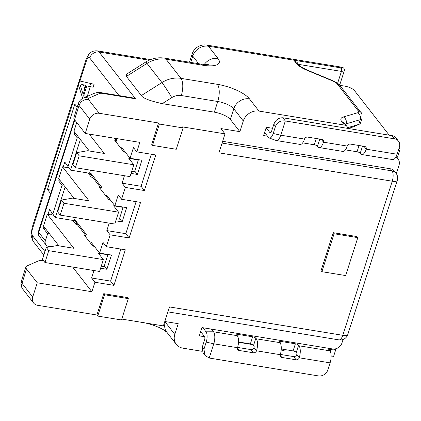 <?xml version="1.0" encoding="UTF-8"?>
<svg xmlns="http://www.w3.org/2000/svg" width="421" height="421" viewBox="0 0 421 421"><rect width="100%" height="100%" fill="white"/><g stroke="black" fill="none" stroke-linecap="round" stroke-linejoin="round"><path stroke-width="0.63" d="M280.007 342.673A9.194 3.694 99.3 0 1 280.244 354.692A2.626 2.252 -37.9 0 0 280.549 356.698A2.626 2.252 -37.9 0 0 281.86 357.45L296.105 359.787A2.626 2.252 -37.9 0 0 299.236 357.803A9.194 3.694 -80.7 0 0 298.999 345.783L298.589 345.252A2.626 0.837 -162.2 0 0 295.384 343.799L281.139 341.468A2.626 0.837 -162.2 0 0 279.465 341.726A2.626 0.837 -162.2 0 0 279.591 342.141L280.007 342.673L256.268 338.784L255.852 338.252A2.626 0.837 -162.2 0 0 252.647 336.8L238.407 334.469A2.626 0.837 -162.2 0 0 236.734 334.732A2.626 0.837 -162.2 0 0 236.86 335.142L237.276 335.674A9.194 3.694 99.3 0 1 237.512 347.699A2.626 2.252 -37.9 0 0 237.812 349.698A2.626 2.252 -37.9 0 0 239.123 350.456L253.368 352.787A2.626 2.252 -37.9 0 0 256.505 350.804A9.194 3.694 -80.7 0 0 256.268 338.784M252.647 336.8L250.363 343.915A2.626 0.837 17.8 0 1 253.568 345.367L253.984 345.899A1.316 0.526 99.3 0 1 254.016 347.614A2.626 2.252 142.1 0 1 250.884 349.598L253.368 352.787M295.384 343.799L293.1 350.909A2.626 0.837 17.8 0 1 296.305 352.361L296.716 352.893A1.316 0.526 99.3 0 1 296.752 354.614L299.236 357.803L330.101 362.855A9.194 3.694 99.3 0 0 329.864 350.835L328.622 349.241L330.995 349.63A7.883 2.515 17.8 0 0 336.016 348.846A7.883 2.515 17.8 0 0 336.047 348.699M237.276 335.674L213.531 331.79L206.032 331.806A7.883 3.168 -80.7 0 1 206.232 342.11L203.948 349.225L205.011 355.435L209.2 358.034L213.768 343.81A9.194 3.694 -80.7 0 0 213.531 331.79L211.463 329.127L332.543 348.951A7.883 6.762 142.1 0 0 341.947 343.01L343.078 339.489M46.273 247.474L42.468 259.331L44.952 262.52L48.757 250.669L46.273 247.474L57.203 245.554L73.822 248.274L47.299 214.236L43.489 226.088L58.872 245.827M44.952 262.52L99.556 271.461L103.361 259.604L98.388 253.226L107.887 254.779L107.602 254.416M101.256 266.172L104.082 266.635L107.887 254.779M76.827 224.64L76.969 224.198L77.38 224.73L76.012 224.504L74.77 222.909L75.527 220.541L86.305 234.365L85.542 236.739L84.3 235.144L85.895 235.649M76.969 224.198L75.527 220.541M85.668 235.365L77.38 224.73M94.914 247.085L93.415 246.843L85.542 236.739M48.757 250.669L103.361 259.604M53.541 215.257L47.299 214.236M74.77 222.909L72.828 220.415M93.999 270.55L91.61 277.997L110.602 281.107L113.917 285.359L94.925 282.249L91.61 277.997M94.925 282.249L91.878 291.732L72.649 267.056M102.498 93.394A7.883 3.168 -80.7 0 0 101.493 92.725L132.078 97.735L135.567 98.809L102.498 93.394A5.257 1.679 17.8 0 0 99.63 93.467L88.699 98.24A7.883 7.025 -113.6 0 0 83.263 98.13C80.927 99.167 79.322 100.919 78.438 103.392L73.875 117.612A13.135 4.194 -162.2 0 0 74.512 119.685L85.226 133.441L139.83 142.377L136.788 151.86L133.473 147.608L130.047 158.275L121.758 147.639L121.374 148.823L114.744 140.314L116.338 140.825M115.912 138.462L116.749 139.54L115.991 141.909M124.442 175.72L122.053 183.167L141.046 186.277L144.361 190.534L125.369 187.424L122.053 183.167M125.369 187.424L121.564 199.275L118.248 195.023L114.822 205.69L106.534 195.055L106.155 196.239L99.524 187.729L101.114 188.234M92.052 177.225L92.188 176.783L92.604 177.315L91.236 177.088L89.989 175.494L90.752 173.126L101.529 186.95L100.766 189.324M89.989 175.494L88.047 172.999M109.223 223.135L106.829 230.582L125.821 233.692L129.136 237.944L110.144 234.834L106.829 230.582M110.144 234.834L106.339 246.69L103.024 242.433L99.598 253.105L91.31 242.464L90.931 243.654M94.12 84.268L79.732 80.953L94.12 84.268L93.167 87.236L86.852 85.91L83.684 95.788L87.247 96.388L90.326 86.768M75.306 217.583L74.322 220.662L55.325 217.552L49.567 209.474L48.005 214.352M90.531 170.168L89.541 173.247L70.549 170.137L64.792 162.059L63.229 166.937M50.631 193.607L47.452 189.524L74.854 104.182L77.211 107.208M47.452 189.524L51.72 190.224M302.667 142.872L314.303 144.777A2.626 0.837 17.8 0 1 317.508 146.229L319.786 139.114L320.202 139.646A1.316 0.526 99.3 0 0 320.37 139.756A1.316 0.526 99.3 0 0 320.891 139.267M345.399 149.865L357.034 151.77A2.626 0.837 17.8 0 1 360.239 153.223L360.655 153.754A9.194 3.694 -80.7 0 0 361.834 154.533A9.194 3.694 -80.7 0 0 366.217 149.181A2.626 2.252 -37.9 0 0 365.917 147.176A2.626 2.252 -37.9 0 0 364.607 146.424L350.361 144.087A2.626 2.252 -37.9 0 0 347.225 146.071A9.194 3.694 99.3 0 1 342.841 151.423L319.097 147.534A9.194 3.694 -80.7 0 1 317.918 146.761L317.508 146.229M398.24 150.634A7.883 2.515 17.8 0 0 399.95 149.708L397.666 156.817A7.883 2.515 -162.2 0 1 395.424 157.796M204.627 336.742L199.301 335.874L201.964 327.575L211.463 329.127M238.512 342.294L252.442 344.573M202.206 351.319L182.861 348.151A13.135 11.272 142.1 0 1 176.304 344.373A13.135 11.272 142.1 0 1 174.799 334.358L165.264 322.123L165.437 321.597M164.79 321.486L178.225 323.686L174.799 334.358M206.032 331.806L202.843 327.717M250.363 343.915L238.528 341.973M293.1 350.909L281.265 348.972M336.016 348.846L333.732 355.961A7.883 2.515 -162.2 0 1 331.127 356.945M337.621 83.284L341.436 71.396L344.236 70.954L344.389 70.333C344.504 68.734 343.72 67.702 342.031 67.239L340.384 67.802C341.457 68.744 341.81 69.944 341.436 71.396L298.6 64.387M339.663 85.195L344.236 70.954M339.763 85.31L344.788 86.137A7.883 2.515 17.8 0 1 354.398 90.494L389.225 135.194M399.95 149.708A7.883 2.515 17.8 0 0 399.566 148.466L399.119 147.887M363.628 146.261A1.316 0.526 99.3 0 1 363.107 146.755A1.316 0.526 99.3 0 1 362.939 146.645L362.523 146.113A2.626 0.837 -162.2 0 0 362.492 146.076M266.125 127.737L269.966 132.668A2.626 1.058 99.3 0 0 270.382 132.899A2.626 1.058 99.3 0 0 271.556 131.363L273.839 124.248C275.602 119.89 278.602 117.727 282.833 117.769L392.04 135.651L394.53 138.846A7.883 6.762 142.1 0 1 398.461 141.109A7.883 6.762 142.1 0 1 399.366 147.124L397.082 154.233A9.194 3.694 99.3 0 1 392.698 159.585L361.834 154.533M319.097 147.534A9.194 3.694 -80.7 0 0 323.486 142.182A2.626 2.252 -37.9 0 0 323.181 140.182A2.626 2.252 -37.9 0 0 321.87 139.425L307.625 137.093A2.626 2.252 -37.9 0 0 304.494 139.072A9.194 3.694 99.3 0 1 300.105 144.424L276.365 140.54A9.194 3.694 -80.7 0 0 280.749 135.188L273.213 133.489A7.883 3.168 -80.7 0 1 269.23 138.02L276.102 140.472A9.194 3.694 -80.7 0 0 276.365 140.54M264.604 132.478L268.445 137.409A7.883 3.168 -80.7 0 0 269.23 138.02M394.53 138.846L285.317 120.964C280.491 120.411 277.218 122.216 275.497 126.379L273.213 133.489M272.545 128.279L266.282 127.253L263.614 135.546L267.488 136.183M396.319 173.647L399.034 165.206A7.883 6.762 142.1 0 0 398.129 159.196A7.883 6.762 142.1 0 0 396.361 157.675M222.635 141.314L390.388 168.779A7.883 6.762 -37.9 0 1 394.324 171.047L395.982 173.173A7.883 6.762 142.1 0 0 392.046 170.905L222.072 143.077M347.857 128.421A5.257 4.51 142.1 0 0 347.067 126.589A5.257 4.51 142.1 0 0 344.446 125.074L258.978 111.081L249.448 98.851A26.276 8.383 -162.2 0 0 217.415 84.326L180.956 78.359L166.037 59.208A13.135 5.278 -80.7 0 0 164.353 58.098C157.654 57.151 151.434 58.472 145.703 62.055L126.653 74.096L126.416 76.427L141.335 95.578C142.982 98.23 149.96 100.919 162.269 103.645L214.331 112.165A13.135 4.194 17.8 0 1 230.345 119.427L239.875 131.662L220.883 128.552L225.025 133.867L182.293 126.874L183.119 127.937L159.38 124.048L152.528 145.387L176.273 149.271L183.119 127.937M239.875 131.662L243.301 120.99A13.135 11.272 142.1 0 1 258.978 111.081M121.753 319.081L163.374 325.896L169.463 306.93L342.773 335.305A7.883 3.168 99.3 0 1 339.016 339.894A7.883 7.883 0 0 0 347.793 334.527A7.883 2.515 -162.2 0 1 342.773 335.305L392.251 181.209A7.883 2.515 17.8 0 0 397.266 180.43A7.883 7.883 0 0 0 395.982 173.173M91.878 291.732L37.274 282.791L32.706 297.015A7.883 6.762 142.1 0 0 33.612 303.025A7.883 6.762 142.1 0 0 37.548 305.293L96.898 315.013L97.73 316.076L121.469 319.965L128.321 298.626L104.576 294.742L97.73 316.076M85.226 133.441L89.794 119.217A7.883 6.762 142.1 0 1 99.198 113.27L158.554 122.985L159.38 124.048M158.554 122.985L151.702 144.324L152.528 145.387M390.388 168.779L392.046 170.905A7.883 3.168 99.3 0 1 392.251 181.209L218.936 152.834L225.025 133.867M128.321 298.626L127.489 297.563L103.75 293.679L104.576 294.742M96.898 315.013L103.75 293.679M106.339 246.69L125.332 249.8L113.917 285.359M121.564 199.275L140.556 202.385L129.136 237.944M136.788 151.86L155.781 154.97L144.361 190.534M357.813 237.633L356.982 236.57L333.243 232.687L321.06 270.614L321.891 271.682L345.63 275.566L357.813 237.633L334.069 233.75L321.891 271.682M37.274 282.791L26.56 269.04A13.135 4.194 17.8 0 1 25.918 266.967L21.355 281.191A13.135 4.194 -162.2 0 0 21.992 283.265L26.56 269.04M43.505 260.662A13.135 4.194 17.8 0 0 38.032 261.078L27.102 265.851A13.135 4.194 17.8 0 0 25.918 266.967M120.885 249.069L110.602 281.107M100.593 268.24L106.902 269.272L111.47 255.047L99.598 253.105M104.303 265.935L106.902 269.272M136.109 201.659L125.821 233.692M115.817 220.825L122.127 221.856L126.695 207.632L114.822 205.69M119.527 218.52L122.127 221.856M110.134 199.675L108.639 199.428L106.155 196.239M61.492 200.059L57.688 211.916L60.177 215.105L63.981 203.254L61.492 200.059L72.423 198.138L89.041 200.859L62.518 166.821L58.714 178.678L74.096 198.412M60.177 215.105L114.78 224.046L118.585 212.195L113.612 205.811L123.111 207.364L122.821 207M116.48 218.757L119.306 219.22L123.111 207.364M92.188 176.783L90.752 173.126M100.893 187.95L92.604 177.315M63.981 203.254L118.585 212.195M68.765 167.842L62.518 166.821M151.334 154.244L141.046 186.277M131.036 173.41L137.351 174.441L141.914 160.217L130.047 158.275M134.752 171.11L137.351 174.441M125.358 152.26L123.863 152.013L121.374 148.823M76.738 122.543L73.938 131.263L89.315 150.997M89.184 134.089L104.266 153.444L87.647 150.723L76.717 152.649L72.912 164.5L75.401 167.695L130.005 176.631L133.81 164.779L128.837 158.396L138.33 159.954L138.046 159.585M131.699 171.342L134.525 171.805L138.33 159.954M116.117 140.54L114.291 138.199M76.717 152.649L79.206 155.838L133.81 164.779M75.401 167.695L79.206 155.838M333.243 232.687L334.069 233.75M342.031 67.239L206.737 45.084A13.135 13.135 0 0 0 192.108 54.035A13.135 4.194 17.8 0 0 192.744 56.109L198.675 63.718M299.126 65.06L297.194 62.576L293.884 60.192L296.505 63.55A18.392 5.868 -162.2 0 0 306.941 70.249A5.257 1.263 -67.4 0 1 307.435 70.139C301.815 67.386 299.047 65.692 299.126 65.06A5.257 4.51 142.1 0 0 296.505 63.55M345.231 124.232A13.135 4.194 -162.2 0 1 346.141 123.848L360.287 119.669A13.135 4.194 17.8 0 0 362.013 118.354L360.487 123.095A13.135 4.194 -162.2 0 1 359.323 124.206L353.266 126.895A7.883 2.515 -162.2 0 1 352.93 127.016L348.072 128.452M359.323 124.206A13.135 4.194 -162.2 0 1 358.766 124.411L352.93 127.016M347.672 127.689L358.766 124.411L360.287 119.669A5.257 4.51 73.5 0 0 357.492 112.796A7.883 2.515 17.8 0 0 358.145 110.76L337.163 83.832A7.883 2.515 17.8 0 0 332.69 80.964L306.941 70.249M392.04 135.651A7.883 6.762 -37.9 0 1 395.977 137.92L398.461 141.109M282.833 117.769L285.317 120.964L280.749 135.188L304.494 139.072M330.101 362.855L327.817 369.97A7.883 6.762 142.1 0 1 318.413 375.916L209.2 358.034M280.333 354.419L293.616 356.592A2.626 2.252 142.1 0 0 296.752 354.614M237.597 347.42L250.884 349.598M205.011 355.435L203.038 352.903L202.29 347.093L204.574 339.984A2.626 1.058 99.3 0 0 204.506 336.547L200.664 331.616M82.658 98.419L78.464 84.905L79.732 80.953M84.284 97.683L83.684 95.788M90.557 83.69L89.605 86.652M83.137 94.388L85.989 85.5L79.801 83.832L83.137 94.388M83.495 84.826L84.837 89.089M44.016 226.766L43.479 228.44L47.626 233.755L45.342 240.87A5.257 4.51 142.1 0 0 45.947 244.875A5.257 4.51 142.1 0 0 48.568 246.39L50.583 246.717M74.464 131.936L73.928 133.61L77.243 137.867L68.107 166.316M59.24 179.351L58.703 181.025L62.019 185.277L52.883 213.726M48.857 232.976L47.626 233.755M43.479 228.44L45.042 228.077M65.155 186.94L55.325 217.552L49.567 209.474M52.009 213.294L51.488 214.92M62.019 185.277L63.576 184.919M58.703 181.025L60.266 180.662M80.379 139.525L70.549 170.137L64.792 162.059M67.234 165.879L66.713 167.505M77.243 137.867L78.801 137.504M73.928 133.61L75.485 133.246M254.016 347.614L256.505 350.804L280.244 354.692M253.568 345.367L255.852 338.252M329.864 350.835L298.999 345.783M44.952 251.59L32.606 235.755A5.257 2.11 -80.7 0 1 32.475 228.882L78.58 85.279M79.958 80.99L86.516 60.566A5.257 2.11 -80.7 0 1 89.694 57.951L119.027 95.599M206.232 342.11L213.768 343.81L237.512 347.699M237.754 336.49L238.407 334.469M363.302 146.703L362.939 146.645M320.565 139.704L320.202 139.646M397.082 154.233L366.217 149.181L363.991 146.319M360.239 153.223L362.523 146.113M359.045 145.513L357.034 151.77M347.225 146.071L323.486 142.182L321.255 139.325M316.313 138.514L314.303 144.777M273.839 124.248L275.497 126.379M32.706 297.015L21.992 283.265A7.883 6.762 -37.9 0 0 22.897 289.274L33.612 303.025M43.847 255.026L33.512 241.765A7.883 6.762 -37.9 0 1 32.606 235.755M32.475 228.882A7.883 2.515 -162.2 0 1 32.091 227.64L31.138 234.665L31.359 236.686L33.512 241.765M176.304 344.373L166.774 332.143A13.135 11.272 -37.9 0 1 165.264 322.123A13.135 4.194 17.8 0 0 164.769 321.555M285.459 349.662A5.257 4.51 73.5 0 1 284.391 350.161L285.622 349.688M32.091 227.64L86.131 59.319A7.883 2.515 17.8 0 0 86.516 60.566M89.694 57.951A7.883 6.762 -37.9 0 1 99.098 52.004A13.135 5.278 -80.7 0 0 97.419 50.894C93.278 50.467 90.952 52.299 90.804 52.446L88.915 54.162L86.131 59.319M135.567 98.809L99.098 52.004L149.15 60.198M190.718 62.413L192.744 56.109A13.135 11.272 -37.9 0 1 208.416 46.199L340.384 67.802A2.626 2.342 66.4 0 1 341.889 71.202M99.198 113.27L88.484 99.514A5.257 1.679 17.8 0 1 88.699 98.24M101.493 92.725C99.435 92.199 97.004 92.409 94.188 93.357A7.883 7.025 66.4 0 1 99.63 93.467M78.438 103.392A13.135 4.194 17.8 0 0 79.074 105.46A7.883 6.762 -37.9 0 1 88.484 99.514M74.512 119.685L79.074 105.46L89.794 119.217M164.353 58.098L200.812 64.071A13.135 5.278 99.3 0 1 202.496 65.181L166.037 59.208A26.276 22.55 -37.9 0 0 147.018 63.403L161.938 82.553A13.135 0.768 57.7 0 1 171.784 97.625L162.269 103.645M344.446 125.074L341.826 121.716A18.392 5.868 -162.2 0 1 343.352 116.975L357.492 112.796M206.737 45.084A13.135 5.278 -80.7 0 1 208.416 46.199L217.952 58.43A26.276 8.383 -162.2 0 1 202.496 65.181M345.788 124.948L346.141 123.848A5.257 4.51 -106.5 0 0 343.352 116.975M341.826 121.716A5.257 4.51 -37.9 0 1 344.452 123.227L344.383 123.142M362.013 118.354C362.255 114.875 361.839 112.849 360.771 112.275A5.257 4.51 142.1 0 0 358.145 110.76M337.163 83.832A5.257 4.51 -37.9 0 1 339.789 85.347L360.771 112.275M339.789 85.347C340.084 84.889 337.884 83.39 333.19 80.853A5.257 1.263 112.6 0 0 332.69 80.964M217.952 58.43A13.135 11.272 142.1 0 0 204.227 64.492M217.415 84.326A13.135 5.278 99.3 0 1 217.757 101.498A13.135 4.194 -162.2 0 1 233.771 108.76L243.301 120.99M230.345 119.427L233.771 108.76A13.135 11.272 -37.9 0 1 249.448 98.851M171.784 97.625A13.135 11.272 142.1 0 1 181.293 95.53L217.757 101.498L214.331 112.165M181.293 95.53A13.135 5.278 -80.7 0 0 180.956 78.359A26.276 22.55 142.1 0 0 161.938 82.553L141.335 95.578M126.416 76.427L147.018 63.403A13.135 0.768 57.7 0 0 145.703 62.055M270.845 132.668L269.966 132.668M330.995 349.63L330.348 351.651M203.948 349.225L202.29 347.093M296.305 352.361L298.589 345.252M293.616 356.592L296.105 359.787M281.86 357.45L280.133 355.24M280.491 343.483L281.139 341.468M239.123 350.456L237.402 348.246M45.342 240.87L38.711 232.36L74.775 120.027M38.711 232.36A5.257 1.679 -162.2 0 1 38.458 231.529A5.257 5.257 0 0 0 39.316 236.365A5.257 4.51 -37.9 0 1 38.711 232.36M398.129 159.196L396.84 157.538M22.897 289.274C22.718 289.385 19.924 285.133 21.355 281.191M166.8 332.169L163.122 329.532L158.88 327.364L151.96 324.707L145.266 322.933M281.054 351.146L284.391 350.161M97.419 50.894L150.581 59.598M192.108 54.035L189.482 62.213M83.263 98.13L94.188 93.357M397.266 180.43L347.793 334.527M167.874 311.872L339.016 339.894M307.435 70.139L333.19 80.853M344.452 123.227L347.067 126.589M208.295 64.445C208.263 64.75 205.769 64.623 200.812 64.071M74.406 119.553L38.458 231.529M39.316 236.365L45.947 244.875"/></g></svg>
